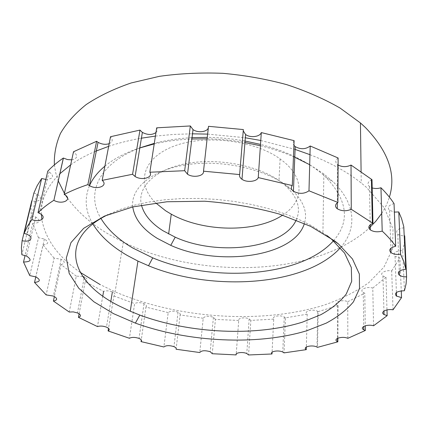 <?xml version="1.0" encoding="UTF-8"?>
<svg xmlns="http://www.w3.org/2000/svg" width="428" height="428" viewBox="0 0 428 428"><rect width="100%" height="100%" fill="white"/><g stroke="black" fill="none" stroke-linecap="round" stroke-linejoin="round"><path stroke-width="0.32" stroke-dasharray="2.14 1.6" d="M372.002 179.674C367.887 181.606 366.973 183.842 369.252 186.383L372.183 187.929M338.115 157.991C335.37 160.067 335.087 162.207 337.269 164.406L338.083 165.015M208.345 127.795L208.511 126.314M155.963 132.536C157.36 131.171 157.6 129.598 156.691 127.822M109.172 143.69C112.66 142.021 113.104 139.694 110.499 136.719M79.116 313.783L85.172 281.72L103.597 291.409C106.149 290.494 109.081 290.666 112.382 291.912C115.287 293.389 115.795 294.742 113.907 295.962L108.525 328.324M347.83 338.323L347.734 301.703C342.528 299.054 332.807 302.371 337.376 305.169L338.002 305.533L337.863 338.163M373.564 325.772L372.777 288.076C366.957 286.123 358.878 289.665 362.971 292.297L364.774 293.175L365.266 325.788M393.043 309.808L391.679 270.908C385.548 269.688 379.026 273.364 382.691 275.873L385.981 277.194L386.987 309.92M404.428 290.746L402.668 250.562C395.349 251.017 392.727 252.905 394.814 256.228L399.896 257.875L401.266 290.847M403.968 227.744C397.478 228.809 395.344 230.895 397.559 233.993L397.773 234.164C399.356 235.282 401.544 235.833 404.337 235.817M394.038 203.584C388.635 205.162 387.083 207.371 389.368 210.212L394.365 212.09M327.115 235.619L311.552 225.679L298.53 219.27L284.037 213.524L268.297 208.564L251.573 204.498L234.159 201.422L216.375 199.389L198.56 198.448L181.044 198.603L164.143 199.849L148.163 202.139L133.359 205.413L119.963 209.581L108.156 214.546M92.817 223.919C85.316 211.389 84.204 198.64 89.484 185.672M104.887 166.171C113.639 158.9 125.099 152.876 139.266 148.093M154.208 143.926C165.829 141.256 178.235 139.619 191.439 139.014M207.115 138.827C219.698 139.1 232.195 140.309 244.597 142.449M260.417 145.745C272.663 148.751 284.021 152.545 294.491 157.124M309.695 164.705L323.857 173.955L332.898 181.611C356.588 204.215 356.85 229.558 340.378 247.748M333.46 240.804C350.184 221.683 347.729 200.566 326.093 177.454L322.14 173.902C306.962 161.11 286.418 151.277 260.508 144.397M244.72 140.972C232.334 138.758 219.858 137.549 207.275 137.351M191.605 137.666C178.246 138.431 165.813 140.331 154.299 143.348M140.833 147.58C98.135 163.245 85.664 193.707 100.933 218.424M132.771 206.922C130.428 188.229 151.785 169.75 187.427 164.614C222.972 159.393 266.516 169.381 288.467 187.084L290.821 189.032C303.361 200.497 307.893 211.967 304.404 223.443M296.219 220.008C301.349 208.452 297.519 196.778 284.743 184.987L278.986 180.546C256.736 164.924 216.252 157.536 185.115 163.796C153.877 169.98 137.046 187.849 141.459 205.108M282.635 215.118C302.938 202.3 305.587 179.45 283.63 161.656L280.094 158.943C254.173 139.86 203.327 134.034 172.479 146.729C141.368 159.216 136.596 184.725 155.722 202.904M67.597 198.196C77.703 212.111 91.501 224.192 108.996 234.442L123.328 242.109C199.683 279.495 315.821 276.579 368.99 228.301M381.701 213.438C385.088 208.276 387.645 202.84 389.373 197.126M309.974 154.674C330.63 162.779 347.723 172.222 361.248 182.991L366.502 187.389L384.579 208.169L393.038 229.103L392.476 249.032L383.953 267.088L368.743 282.694C355.791 291.789 340.683 299.343 323.418 305.346C260.952 324.445 177.411 318.657 115.084 291.805L100.093 284.561M54.383 164.887L55.747 172.928L58.203 180.835M64.425 193.392L65.757 195.489M80.229 272.374C58.368 257.062 45.582 239.477 41.864 219.623M41.404 214.562C40.724 200.336 46.85 186.747 59.786 173.789M70.647 164.866C77.768 159.831 86.114 155.278 95.695 151.212M108.664 146.339C118.577 143.032 129.32 140.341 140.892 138.271M155.418 136.093L173.447 134.429L192.081 133.814M207.639 134.108L244.982 137.714M260.77 140.496L294.801 149.308M402.668 250.562L404.246 243.302L404.717 235.807M391.679 270.908L399.896 257.875M372.777 288.076L385.981 277.194M347.734 301.703L364.774 293.175M338.002 305.533L318.165 311.627L317.501 347.354M318.165 311.627L317.672 311.322C313.007 308.567 303.029 311.343 307.208 314.179L306.346 346.969M307.208 314.179L285.465 317.844L284.01 352.881M285.465 317.844L284.245 316.95C280.035 314.601 271.24 316.458 273.727 319.133L272.074 352.239M273.727 319.133L250.862 320.406L248.577 354.973M250.862 320.406L249.144 318.908C245.298 316.891 237.62 318.052 238.717 320.46L236.208 354.074M238.717 320.46L215.412 319.406L212.277 353.726M215.412 319.406L213.417 317.287C208.265 315.693 204.862 316.019 203.214 318.255L199.78 352.544M203.214 318.255L180.113 314.933L176.197 348.44M180.113 314.933C180.546 313.965 179.862 313.045 178.048 312.183C173.586 310.696 170.296 310.84 168.188 312.611L163.876 346.969M168.188 312.611L145.937 307.085L141.272 339.918M145.937 307.085C146.991 305.956 146.355 304.822 144.022 303.687C140.17 302.318 137.04 302.296 134.627 303.623L129.411 338.275M113.907 295.962L134.627 303.623M102.79 296.026L97.466 326.58M85.172 281.72C88.114 280.495 87.826 278.928 84.305 277.018M82.743 276.456L76.286 276.14L69.245 312.039M76.286 276.14L61.044 264.584L54.367 296.508M61.044 264.584C65.265 263.482 65.297 261.706 61.134 259.256L54.072 258.089L46.144 294.903M54.072 258.089L43.003 244.944L35.797 276.873M43.003 244.944C48.722 244.131 49.183 242.162 44.394 239.038L38.499 237.711L29.773 275.589M38.499 237.711L32.689 223.389L25.07 255.479M32.689 223.389C40.077 223.09 41.093 220.966 35.738 217.012L31.233 215.685L21.86 254.751M33.887 193.039L36.835 194.141C43.875 197.495 39.611 202.888 31.763 200.818L30.934 208.265L31.233 215.685M45.833 179.439C53.559 178.851 54.64 176.293 49.07 171.762L47.786 171.157M71.743 159.847C77.671 158.419 78.26 155.717 73.509 151.753M243.355 129.566L243.243 130.915M294.122 140.657C292.95 142.187 292.891 143.738 293.934 145.306M369.471 186.565L370.231 224.823M337.51 164.609L337.307 202.851M337.708 305.373L337.558 338.302M363.26 292.49L363.73 326.42M382.948 276.06L383.943 311.07M395.044 256.404L396.414 292.495M397.773 234.164L399.281 271.24M389.576 210.389L390.903 248.224M323.857 173.955L322.921 232.623M280.094 158.943L278.986 180.546M123.328 242.109L115.084 291.805M361.093 171.484L361.248 182.991M284.743 184.987L290.821 189.032M326.093 177.454L332.898 181.611M317.672 311.322L316.998 347.065M284.245 316.95L282.753 352.03M249.144 318.908L246.806 353.555M213.417 317.287L210.218 351.73M178.048 312.183L173.966 346.653M144.022 303.687L139.03 338.414M110.815 301.275L106.476 327.126M84.059 278.307L77.473 312.932M61.134 259.256L53.409 296.058M44.394 239.038L35.845 276.895M35.738 217.012L26.52 256.04M36.835 194.141L27.189 234.41M49.07 171.762L39.355 213.272"/><path stroke-width="0.64" d="M372.183 187.929C375.083 188.748 378.01 188.689 380.957 187.748L382.209 231.12C377.528 232.302 373.569 231.901 370.332 229.906L370.108 229.729C367.754 227.295 368.706 225.176 372.965 223.373L351.276 209.292L351.024 165.058C346.594 167.193 342.277 167.177 338.083 165.015M293.934 145.306L295.192 146.601C300.611 149.597 305.613 149.393 310.209 145.996L338.115 157.991L337.901 202.455C335.06 204.413 334.771 206.446 337.034 208.564L337.28 208.757C341.592 211.223 346.257 211.4 351.276 209.292M310.209 145.996L308.984 190.792C304.228 193.996 299.044 194.151 293.426 191.246L293.143 191.032C291.083 189.278 290.805 187.453 292.297 185.565L258.261 177.588L261.31 132.578C259.951 136.923 250.123 138.078 245.586 134.478L241.981 179.284C246.705 182.761 256.875 181.729 258.261 177.588M87.884 184.612C79.175 187.539 71.278 190.808 64.2 194.424L73.509 151.753L96.61 141.277L87.884 184.612L89.415 185.634C97.177 190.305 108.626 185.709 102.18 180.37L110.499 136.719L139.967 130.096L132.568 174.271L135.088 176.491C141.812 180.857 153.481 177.572 149.848 172.227L156.691 127.822L190.332 125.955L184.671 170.702L187.496 174.207C193.194 178.171 204.407 176.101 203.503 171.189L208.511 126.314L243.355 129.566L239.637 174.571C239.225 176.181 239.894 177.668 241.643 179.038L241.981 179.284M243.243 130.915L245.586 134.478M190.332 125.955L193.028 129.598C197.8 133.135 207.211 132.054 208.345 127.795M139.967 130.096L142.374 132.396C147.58 135.109 152.111 135.157 155.963 132.536M96.61 141.277L98.071 142.331C101.853 144.37 105.556 144.825 109.172 143.69M79.116 313.783L78.442 317.346L97.466 326.58C100.072 325.751 103.073 325.933 106.476 327.126C109.472 328.538 110.012 329.806 108.091 330.93L129.411 338.275C131.861 337.055 135.071 337.104 139.03 338.414C141.433 339.5 142.101 340.565 141.031 341.608L163.876 346.969C166.016 345.332 169.381 345.23 173.966 346.653C175.828 347.477 176.539 348.339 176.106 349.243L199.78 352.544C201.444 350.468 204.926 350.195 210.218 351.73L212.277 353.726L236.144 354.914C234.999 352.656 242.858 351.634 246.806 353.555L248.577 354.973L271.989 353.983C269.421 351.463 278.425 349.804 282.753 352.03L284.01 352.881L306.277 349.649C301.981 346.958 312.21 344.449 316.998 347.065L317.501 347.354L337.847 341.828L337.863 338.163M365.266 325.788L365.335 330.48L347.83 338.323C342.491 335.803 332.508 338.821 337.205 341.485L337.847 341.828M386.987 309.92L387.163 315.666L373.564 325.772C367.588 323.889 359.279 327.142 363.484 329.646L365.335 330.48M401.266 290.847L401.544 297.615L393.043 309.808C386.735 308.609 380.016 312.012 383.782 314.403L387.163 315.666M404.337 235.817L404.717 235.807L406.6 276.841L406.086 283.914L404.428 290.746C396.884 291.115 394.177 292.87 396.317 296.021L401.544 297.615M394.365 212.09L398.789 211.951L401.625 218.767L403.765 226.631L405.856 269.217C399.158 270.17 396.949 272.122 399.222 275.07L399.442 275.231C401.17 276.36 403.556 276.895 406.6 276.841M398.789 211.951L400.571 254.227C396.612 254.724 393.444 254.205 391.064 252.67L390.844 252.504C388.49 249.792 390.106 247.71 395.686 246.261C392.107 241.167 387.613 236.122 382.209 231.12M113.548 313.665L93.882 301.772L78.736 288.215L69.197 273.428L66.303 257.982L70.941 242.644L83.679 228.327L104.539 216.07L132.819 206.911L166.984 201.759L204.718 201.219C230.778 203.204 255.66 207.494 279.372 214.08L310.658 226.364L335.033 241.205L338.457 243.949L352.453 258.956L359.365 274.075L359.488 288.563L353.453 301.831C346.696 309.936 337.612 317.046 326.211 323.145L306.785 330.742C257.281 345.754 188.256 342.298 135.392 323.119L113.548 313.665M108.156 214.546C55.924 240.006 71.893 282.726 119.187 305.961L130.273 311.22L139.833 315.078C189.882 333.599 255.757 336.815 302.5 322.124L320.802 314.73C331.502 308.807 339.976 301.933 346.215 294.116L351.682 281.373L351.318 267.516L344.583 253.119L331.245 238.894L327.115 235.619M340.378 247.748C306.052 286.155 212.165 292.094 148.521 265.756L137.934 261.085L127.33 255.489C111.713 246.496 100.211 235.972 92.817 223.919M89.484 185.672C92.512 178.738 97.643 172.238 104.887 166.171M139.266 148.093L154.208 143.926M191.439 139.014L207.115 138.827M244.597 142.449L260.417 145.745M294.491 157.124L309.695 164.705M260.508 144.397L244.72 140.972M207.275 137.351L191.605 137.666M154.299 143.348L140.833 147.58M100.933 218.424C107.76 229.681 118.379 239.546 132.782 248.015L152.748 257.865C212.582 283.09 301.307 277.253 333.46 240.804M304.404 223.443C294.453 257.003 218.355 267.029 170.761 245.346L157.333 238.407C142.754 229.371 134.569 218.874 132.771 206.922M141.459 205.108C144.081 214.781 151.245 223.32 162.95 230.719L175.223 237.176C217.124 256.495 283.662 248.743 296.219 220.008M155.722 202.904L165.684 210.817L171.264 214.161C203.332 232.201 256.035 233.03 282.635 215.118M368.99 228.301L375.907 221.132L381.701 213.438M389.373 197.126C396.398 174.608 388.426 151.416 365.448 127.555L360.435 122.948L340.094 108.07C324.226 98.943 306.427 91.127 286.696 84.637C266.152 79.068 244.912 75.296 222.967 73.322C201.037 72.455 179.856 73.456 159.419 76.334L131.048 82.989C113.768 88.944 98.798 96.145 86.135 104.603C74.954 113.591 66.388 123.205 60.444 133.45C55.977 143.867 53.96 154.342 54.383 164.887M58.203 180.835L64.425 193.392M65.757 195.489L67.597 198.196M100.093 284.561L80.229 272.374M41.864 219.623L41.404 214.562M59.786 173.789L70.647 164.866M95.695 151.212L108.664 146.339M140.892 138.271L155.418 136.093M192.081 133.814L207.639 134.108M244.982 137.714L260.77 140.496M294.801 149.308L309.974 154.674M337.901 202.455L308.984 190.792M239.637 174.571L203.503 171.189M184.671 170.702L149.848 172.227M132.568 174.271L102.18 180.37M53.81 200.32C47.663 204.226 42.393 208.35 38.017 212.684L47.786 171.157C52.12 166.562 57.304 162.185 63.339 158.028L53.88 200.352C62.643 205.221 73.215 199.325 64.2 194.424M31.87 219.607L27.355 226.407L24.134 233.34L33.887 193.039L37.161 185.699L41.682 178.492L31.87 219.607C40.762 223.009 47.802 217.253 39.355 213.272L38.017 212.684M31.763 200.818L22.106 240.691C30.222 242.713 34.502 237.642 27.189 234.41L24.134 233.34M22.106 240.691L21.405 247.732L21.86 254.751L26.52 256.04C32.1 259.817 31.1 261.813 23.513 262.032L29.773 275.589L35.845 276.895C40.826 279.875 40.387 281.726 34.534 282.443L46.144 294.903L53.409 296.058C57.721 298.396 57.721 300.065 53.414 301.066L69.245 312.039L73.252 311.894L77.473 312.932C81.111 314.751 81.438 316.222 78.442 317.346M405.856 269.217L403.861 261.776L400.571 254.227M380.957 187.748C386.19 192.969 390.55 198.244 394.038 203.584L395.686 246.261M306.346 346.969L306.277 349.649M272.074 352.239L271.989 353.983M236.208 354.074L236.144 354.914M176.197 348.44L176.106 349.243M141.272 339.918L141.031 341.608M108.525 328.324L108.091 330.93M103.597 291.409L102.79 296.026M84.059 278.307L84.305 277.018L82.743 276.456M54.367 296.508L53.414 301.066M35.797 276.873L34.534 282.443M25.07 255.479L23.513 262.032M41.682 178.492L45.833 179.439M63.339 158.028L67.474 159.574L71.743 159.847M261.31 132.578L294.122 140.657L292.297 185.565M351.024 165.058L372.002 179.674L372.965 223.373M370.231 224.823L370.332 229.906M337.307 202.851L337.28 208.757M295.192 146.601L293.426 191.246M193.028 129.598L187.496 174.207M142.374 132.396L135.088 176.491M98.071 142.331L89.415 185.634M337.558 338.302L337.542 341.678M363.73 326.42L363.779 329.828M383.943 311.07L384.044 314.575M396.414 292.495L396.553 296.187M399.281 271.24L399.442 275.231M390.903 248.224L391.064 252.67M360.435 122.948L361.093 171.484M171.264 214.161L168.632 233.998M137.934 261.085L130.273 311.22M175.223 237.176L170.761 245.346M152.748 257.865L148.521 265.756M331.245 238.894L338.457 243.949M139.833 315.078L135.392 323.119M112.382 291.912L110.815 301.275M63.403 158.06L53.88 200.352M371.413 179.188L372.355 222.908"/></g></svg>
